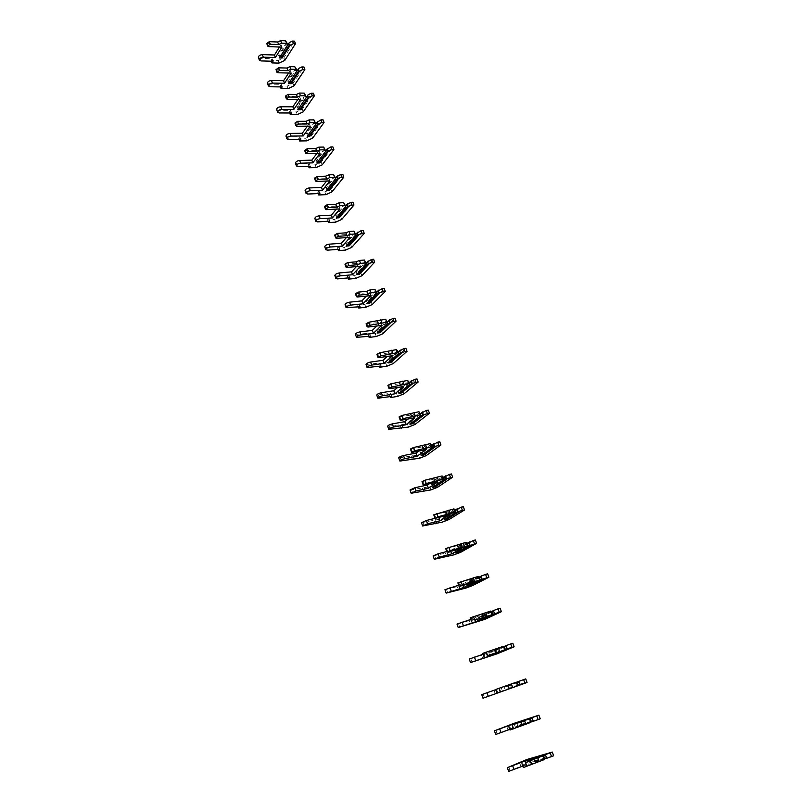 <?xml version="1.0" encoding="UTF-8"?>
<svg xmlns="http://www.w3.org/2000/svg" width="812" height="812" viewBox="0 0 812 812"><rect width="100%" height="100%" fill="white"/><g stroke="black" fill="none" stroke-linecap="round" stroke-linejoin="round"><path stroke-width="0.61" stroke-dasharray="4.06 3.04" d="M286.636 42.447L278.465 55.409L279.095 55.876L287.052 43.259M280.972 55.49L278.465 55.409M281.155 55.5L289.346 42.549M258.409 57.469L260.114 58.362L272.142 58.718L271.096 60.372L278.08 60.575L283.885 57.855L294.533 41.148M266.762 43.493L280.993 44.538L279.44 47.025M279.683 57.53L279.095 55.876M281.916 47.116L280.993 44.538M273.035 61.255L272.142 58.718M271.401 61.215L271.096 60.372M295.964 68.36L287.61 81.058L288.24 81.525L296.38 69.162M289.996 81.555L298.684 68.421M290.229 81.109L287.61 81.058M267.463 83.311L269.168 84.154L281.216 84.346L280.16 85.971L287.154 86.072L293.02 83.362L303.911 66.99M276.019 69.619L290.29 70.461L288.615 73.019M288.839 83.2L288.24 81.525M291.224 73.08L290.29 70.461M282.14 86.935L281.216 84.346M280.485 86.904L280.16 85.971M299.587 107.093L306.459 97.146L299.283 107.549L296.887 107.082L297.527 107.549L305.85 95.451M305.434 94.659L296.887 107.082M276.659 109.539L278.354 110.33L290.432 110.361L289.346 111.944L296.37 111.954L302.277 109.244L313.422 93.228M285.418 96.151L299.709 96.77L297.913 99.409M306.469 97.176L298.136 109.255L297.527 107.549M300.663 99.429L299.709 96.77M291.366 112.98L290.432 110.361M289.711 112.98L289.346 111.944M316.051 123.779L308.702 133.939L309.007 133.472L306.307 133.503L306.946 133.96L315.462 122.145M315.046 121.353L306.307 133.503M309.007 133.472L316.041 123.749M285.997 136.162L287.681 136.913L299.79 136.761L298.684 138.314L305.708 138.223L311.676 135.513L323.075 119.861M294.959 123.079L309.281 123.485L307.342 126.195M316.101 123.891L307.555 135.695L306.946 133.96M310.245 126.175L309.281 123.485M300.734 139.42L299.79 136.761M299.08 139.441L298.684 138.314M325.795 150.809L318.274 160.725L318.578 160.248L315.858 160.309L316.507 160.776L325.226 149.235M324.81 148.454L315.858 160.309M318.578 160.248L325.774 150.758M295.466 163.192L297.151 163.882L309.281 163.557L308.144 165.069L315.198 164.877L321.217 162.177L332.879 146.891M304.652 150.433L319.004 150.606L316.903 153.407M325.866 151.012L317.127 162.532L316.507 160.776M319.979 153.336L319.004 150.606M310.245 166.257L309.281 163.557M308.58 166.308L308.144 165.069M335.681 178.254L327.977 187.917L328.281 187.42L325.561 187.531L326.211 187.988L335.133 176.752M334.727 175.981L325.561 187.531M328.281 187.42L335.65 178.173M305.079 190.637L306.763 191.267L318.923 190.759L317.756 192.231L324.82 191.926L330.89 189.237L342.826 174.347M314.498 178.204L328.87 178.132L326.586 181.035M335.782 178.559L326.85 189.775L326.211 187.988M326.85 189.775L326.546 190.282M329.865 180.914L328.87 178.132M319.898 193.5L318.923 190.759M318.233 193.571L317.756 192.231M345.719 206.126L337.843 215.525L338.137 215.018L335.417 215.17L336.067 215.627L345.202 204.695M338.015 216.033L337.843 215.525M344.785 203.924L335.417 215.17M338.137 215.018L345.679 206.015M314.853 218.499L316.518 219.078L328.708 218.377L327.52 219.808L334.595 219.402L340.725 216.713L352.936 202.218M324.485 206.41L338.888 206.096L336.391 209.1M345.861 206.522L336.716 217.443L336.067 215.627M336.716 217.443L336.412 217.951M339.893 208.917L338.888 206.096M329.692 221.158L328.708 218.377M328.028 221.26L327.52 219.808M355.91 234.424L347.851 243.559L348.145 243.032L345.415 243.224L346.074 243.691L355.423 233.074M348.074 244.189L347.851 243.559M355.017 232.313L345.415 243.224M348.145 243.032L355.859 234.292M324.77 246.787L326.424 247.315L338.645 246.422L337.427 247.812L344.521 247.284L350.703 244.605L363.197 230.527M334.635 235.064L349.058 234.495L346.328 237.622M356.092 234.932L346.724 245.528L346.074 243.691M346.724 245.528L346.43 246.056M350.084 237.358L349.058 234.495M339.649 249.243L338.645 246.422M337.975 249.375L337.427 247.812M366.263 263.179L358.011 272.03L358.315 271.482L355.575 271.726L356.235 272.182L365.806 261.89M358.285 272.791L358.011 272.03M365.4 261.149L355.575 271.726M358.315 271.482L366.202 263.017M334.838 275.532L336.493 275.999L348.734 274.892L347.485 276.242L354.6 275.603L360.832 272.923L373.621 259.282M344.948 264.174L359.401 263.342L356.387 266.6M366.486 263.788L356.894 274.05L356.235 272.182M356.894 274.05L356.6 274.598M360.437 266.255L359.401 263.342M349.749 277.765L348.734 274.892M348.084 277.917L347.485 276.242M376.778 292.381L368.333 300.937L368.638 300.379L365.887 300.663L366.557 301.13L376.352 291.173M368.658 301.841L368.333 300.937M375.946 290.432L365.887 300.663M368.638 300.379L376.717 292.188M345.07 304.723L346.714 305.129L358.985 303.82L357.706 305.119L364.832 304.358L371.125 301.688L384.218 288.493M355.433 293.741L369.896 292.645L366.567 296.055M377.042 293.091L367.227 303.018L366.557 301.13M367.227 303.018L366.933 303.587M370.952 295.609L369.896 292.645M360.01 306.733L358.985 303.82M358.336 306.916L357.706 305.119M387.466 322.049L378.828 330.301L379.123 329.723L376.372 330.068L377.042 330.525L387.06 320.923M379.194 331.347L378.828 330.301M386.664 320.192L376.372 330.068M379.123 329.723L387.385 321.826M355.463 334.371L369.389 333.194L368.08 334.453L375.225 333.57L381.579 330.9L394.977 318.172M366.08 323.795L380.564 322.425L376.849 325.998M387.771 322.871L377.722 332.453L377.042 330.525M377.722 332.453L377.428 333.032M381.64 325.419L380.564 322.425M370.445 336.158L369.389 333.194M368.76 336.371L368.08 334.453M398.327 352.195L389.476 360.132L389.77 359.543L387.019 359.929L387.689 360.386L397.951 351.149M389.902 361.32L389.476 360.132M397.555 350.429L387.019 359.929M389.77 359.543L398.235 351.941M366.029 364.497L379.965 363.035L378.625 364.253L385.781 363.228L392.196 360.579L405.909 348.328M376.9 354.337L391.404 352.672L387.233 356.458M398.662 353.139L388.39 362.345L387.689 360.386M388.39 362.345L388.085 362.944M392.5 355.727L391.404 352.672M381.031 366.05L379.965 363.035M379.346 366.283L378.625 364.253M409.36 382.828L400.296 390.45L400.59 389.831L397.829 390.267L398.509 390.734L409.015 381.873M400.773 391.78L400.296 390.45M408.619 381.163L397.829 390.267M400.59 389.831L409.258 382.543M376.758 395.119L390.704 393.353L389.334 394.52L396.5 393.373L402.985 390.724L417.023 378.971M387.903 385.375L402.417 383.416L397.687 387.436M409.745 383.883L399.22 392.724L398.509 390.734M399.22 392.724L398.925 393.333M403.534 386.522L402.417 383.416M391.79 396.418L390.704 393.353M390.105 396.692L389.334 394.52M420.575 413.958L411.298 421.245L411.582 420.616L408.822 421.103L409.502 421.56L420.261 413.095M411.826 422.727L411.298 421.245M419.865 412.394L408.822 421.103M411.582 420.616L420.464 413.643M387.659 426.229L407.401 423.996L413.937 421.357L428.31 410.111M399.078 416.932L413.612 414.668L408.172 418.972M421.002 415.145L410.222 423.59L409.502 421.56M410.222 423.59L409.928 424.219M414.749 417.815L413.612 414.668M402.722 427.274L401.625 424.168M401.037 427.579L400.225 425.275M431.974 445.605L422.473 452.548L422.758 451.898L419.997 452.436L420.677 452.893L431.7 444.834M423.062 454.192L422.473 452.548M431.304 444.144L419.997 452.436M422.758 451.898L431.842 445.25M398.743 457.856L418.474 455.106L425.072 452.477L439.789 441.769M410.446 449.006L425.001 446.427L418.657 451.107M432.441 446.915L421.408 454.953L420.677 452.893M421.408 454.953L421.123 455.603M426.148 449.635L425.001 446.427M413.836 458.638L412.719 455.471M412.141 458.973L411.278 456.527M443.565 477.781L433.831 484.358L434.115 483.688L431.345 484.287L432.035 484.744L443.322 477.101M434.481 486.165L433.831 484.358M442.926 476.431L431.345 484.287M434.115 483.688L443.423 477.395M410.009 490.001L429.721 486.733L436.389 484.114L451.462 473.954M422.007 481.628L436.572 478.725L429.02 483.871M444.083 479.212L432.776 486.835L432.035 484.744M432.776 486.835L432.491 487.504M437.739 481.983L436.572 478.725M425.133 490.509L423.996 487.301M423.438 490.884L422.524 488.296M455.339 510.484L445.382 516.696L445.666 516.006L442.885 516.665L443.575 517.122L455.136 509.906M446.092 518.675L445.382 516.696M454.75 509.246L442.885 516.665M445.666 516.006L455.187 510.068M421.469 522.684L441.16 518.868L447.899 516.27L463.317 506.678M433.76 514.808L448.336 511.56L439.13 517.335M455.908 512.057L444.337 519.244L443.575 517.122M444.337 519.244L444.052 519.934M449.523 514.879L448.336 511.56M436.612 522.908L435.455 519.65M434.917 523.314L433.943 520.593M467.326 543.746L457.126 549.572L457.4 548.861L454.618 549.582L455.319 550.039L467.154 543.279L457.4 548.861M457.887 551.724L457.126 549.572M466.768 542.629L454.618 549.582M433.111 555.915L452.781 551.541L459.592 548.953L475.385 539.96M445.707 548.547L460.302 544.953L450.558 550.546L446.773 551.531M467.945 545.461L456.08 552.201L455.319 550.039M456.08 552.201L455.806 552.901M461.51 548.323L460.302 544.953M450.761 551.104L450.558 550.546M448.285 555.855L447.107 552.536M446.58 556.291L445.565 553.419M480.217 579.849L469.843 585.188L469.336 582.275L466.555 583.057L467.255 583.503L479.374 577.21M479.506 577.576L469.062 582.996M478.999 576.581L466.555 583.057M469.336 582.275L479.303 577.088M444.956 589.705L464.606 584.762L471.478 582.184L487.657 573.8M457.877 582.864L472.472 578.915L462.495 584.122L458.699 585.188M480.176 579.433L468.037 585.706L467.255 583.503M468.037 585.706L467.753 586.426M473.7 582.346L472.472 578.915M462.931 585.371L462.495 584.122M460.15 589.35L458.953 585.97M458.445 589.827L457.379 586.792M492.651 614.278L481.993 619.221L481.475 616.247L478.684 617.09L479.384 617.546L491.808 611.73M491.899 611.984L481.201 616.998M491.433 611.111L478.684 617.09M481.475 616.247L491.656 611.477M457.004 624.083L476.624 618.541L500.141 608.229M470.249 617.79L484.845 613.466L470.828 619.424M492.62 613.994L480.186 619.779L479.384 617.546M480.186 619.779L479.912 620.53M486.104 616.958L484.845 613.466M475.324 620.236L474.624 618.267M472.219 623.403L471.001 619.972M470.513 623.931L469.387 620.733M505.308 649.306L494.356 653.843L493.818 650.798L491.027 651.711L491.737 652.158L504.455 646.849M504.516 646.991L493.544 651.569M504.09 646.24L491.027 651.711M493.818 650.798L504.211 646.453M469.265 659.05L488.844 652.889L512.839 643.256M482.835 653.325L497.441 648.615L483.16 654.249M505.287 649.153L492.539 654.431L491.737 652.158M492.539 654.431L492.275 655.203M498.72 652.168L497.441 648.615M487.931 655.7L486.967 653.01M484.49 658.055L483.252 654.563M482.785 658.613L481.597 655.254M518.178 684.952L506.932 689.053L506.373 685.947L503.582 686.932L504.293 687.378L517.325 682.587M517.335 682.618L506.109 686.739M516.96 681.999L503.582 686.932M506.373 685.947L516.99 682.039M481.729 694.625L525.76 678.893M495.655 689.489L510.261 684.384L495.716 689.672M518.178 684.932L505.115 689.692L504.293 687.378M505.115 689.692L504.851 690.484M507.612 689.479L506.932 689.053M511.55 687.997L510.261 684.384M500.76 691.804L499.532 688.343M496.974 693.296L495.716 689.743M495.269 693.895L494.021 690.373M531.251 721.239L519.721 724.872L519.091 721.888M530.378 718.864L518.888 722.528M530.429 718.955L517.071 723.208L517.64 726.375L531.363 721.888M531.292 721.34L517.904 725.563M531.393 722.051L517.64 726.375M510.007 730.008L524.623 724.456L509.784 729.359M495.706 734.474L515.204 726.963L540.234 718.823M516.351 722.761L517.071 723.208M520.441 725.319L519.721 724.872M524.623 724.456L523.304 720.782M513.59 727.928L512.494 724.842M509.682 729.156L508.403 725.542M507.936 729.694L506.698 726.182M544.558 758.175L532.743 761.331L532.022 758.499M543.634 755.769L531.89 758.936M543.766 755.972L530.074 759.667L530.662 762.904L544.7 758.784M544.639 758.398L530.926 762.062M544.75 759.149L530.662 762.904M523.314 767.553L537.92 761.575L522.796 766.112M508.637 771.38L528.094 763.178L553.642 755.799M529.353 759.22L530.074 759.667M533.454 761.778L532.743 761.331M537.92 761.575L536.58 757.84M526.612 764.569L525.76 762.174M522.613 765.635L521.304 761.961M520.827 766.112L519.599 762.641M268.731 46.639L267.818 44.051M261.017 60.92L260.114 58.362M278.983 63.103L278.08 60.575M284.799 60.392L283.885 57.855M277.998 72.786L277.075 70.157M270.081 86.752L269.168 84.154M288.077 88.65L287.154 86.072M293.934 85.94L293.02 83.362M287.418 99.318L286.463 96.648M279.287 112.969L278.354 110.33M297.293 114.563L296.37 111.954M303.211 111.853L302.277 109.244M296.969 126.266L296.004 123.556M288.625 139.583L287.681 136.913M306.652 140.862L305.708 138.223M312.62 138.162L311.676 135.513M306.662 153.62L305.688 150.87M298.105 166.602L297.151 163.882M316.152 167.566L315.198 164.877M322.171 164.866L321.217 162.177M316.518 181.411L315.523 178.61M307.728 194.038L306.763 191.267M325.795 194.657L324.82 191.926M331.875 191.967L330.89 189.237M326.525 209.628L325.51 206.786M317.502 221.879L316.518 219.078M335.579 222.173L334.595 219.402M341.71 219.484L340.725 216.713M336.686 238.281L335.66 235.399M327.429 250.167L326.424 247.315M345.526 250.096L344.521 247.284M351.708 247.416L350.703 244.605M347.008 267.402L345.973 264.468M337.508 278.892L336.493 275.999M355.615 278.455L354.6 275.603M361.858 275.786L360.832 272.923M357.493 296.989L356.438 294.005M347.739 308.063L346.714 305.129M365.857 307.261L364.832 304.358M372.16 304.591L371.125 301.688M368.151 327.043L367.085 324.018M358.143 337.701L357.097 334.717M376.271 336.513L375.225 333.57M382.635 333.854L381.579 330.9M378.991 357.595L377.895 354.519M368.709 367.816L367.643 364.781M386.847 366.222L385.781 363.228M393.262 363.573L392.196 360.579M389.993 388.643L388.887 385.517M379.448 398.408L378.362 395.332M397.586 396.408L396.5 393.373M404.071 393.769L402.985 390.724M401.189 420.21L400.062 417.023M390.359 429.507L389.252 426.371M408.497 427.082L407.401 423.996M415.044 424.443L413.937 421.357M412.567 452.294L411.42 449.066M401.443 461.104L400.326 457.927M419.591 458.242L418.474 455.106M426.198 455.623L425.072 452.477M424.138 484.926L422.971 481.638M412.719 493.229L411.582 489.991M430.857 489.92L429.721 486.733M437.536 487.301L436.389 484.114M435.902 518.107L434.714 514.757M424.179 525.892L423.022 522.603M442.317 522.116L441.16 518.868M449.056 519.507L447.899 516.27M447.869 551.856L446.661 548.455M435.831 559.103L434.653 555.753M453.959 554.84L452.781 551.541M460.769 552.251L459.592 548.953M460.039 586.183L458.81 582.722M447.686 592.872L446.488 589.471M465.794 588.111L464.606 584.762M472.675 585.533L471.478 582.184M472.422 621.109L471.173 617.597M459.734 627.219L458.516 623.758M477.842 621.951L476.624 618.541M484.784 619.383L483.566 615.973M485.028 656.654L483.749 653.071M471.995 662.156L470.757 658.633M490.083 656.36L488.844 652.889M497.106 653.812L495.868 650.341M497.847 692.829L496.558 689.175M484.47 697.701L483.211 694.118M502.537 691.357L501.278 687.825M509.631 688.82L508.373 685.298M510.9 729.643L509.591 725.928M497.157 733.875L495.878 730.232M515.204 726.963L513.925 723.37M522.38 724.446L521.091 720.853M524.187 767.127L522.847 763.341M510.078 770.679L508.779 766.975M528.094 763.178L526.795 759.535M535.341 760.682L534.032 757.028"/><path stroke-width="1.22" d="M289.417 44.995L281.439 57.581L280.84 55.926L289.346 42.549L292.513 41.067L293.436 43.635L290.27 45.117L289.417 44.995L288.818 43.33M290.27 45.117L282.068 58.038L279.379 57.956L287.651 44.934L286.636 42.447L285.438 40.793L280.658 40.6L277.674 42.001L269.259 41.676L266.762 43.493L267.676 46.081L268.731 46.639L281.916 47.116L275.369 57.55L263.311 57.185C260.713 57.479 259.373 58.434 259.312 60.037L261.017 60.92L273.035 61.255L272 62.92L278.983 63.103L284.799 60.392L295.466 43.716L293.436 43.635M295.466 43.716L294.533 41.148L292.513 41.067M279.44 47.025L274.466 54.993L262.408 54.617C259.81 54.901 258.47 55.855 258.409 57.469L259.312 60.037M287.651 44.934L285.438 40.793M287.56 45.025L279.379 57.956M286.372 43.371L281.581 43.188L278.597 44.589L270.183 44.274L267.676 46.081M282.068 58.038L281.439 57.581M281.581 43.188L280.658 40.6M278.597 44.589L277.674 42.001M275.369 57.55L274.466 54.993M272 62.92L271.401 61.215M298.765 70.898L290.594 83.23L289.996 81.555L298.684 68.421L301.871 66.939L302.815 69.548L299.628 71.03L298.765 70.898L298.156 69.203M299.628 71.03L291.224 83.687L288.534 83.646L296.999 70.857L295.964 68.36L294.786 66.757L289.996 66.635L286.991 68.035L278.557 67.832L276.019 69.619L276.953 72.258L277.998 72.786L291.224 73.08L284.515 83.291L272.436 83.098C269.817 83.413 268.467 84.357 268.376 85.92L270.081 86.752L282.14 86.935L281.074 88.549L288.077 88.65L293.934 85.94L304.855 69.599L302.815 69.548M304.855 69.599L303.911 66.99L301.871 66.939M288.615 73.019L283.601 80.703L271.512 80.489C268.904 80.804 267.554 81.748 267.463 83.311L268.376 85.92M296.999 70.857L294.786 66.757M296.908 70.969L288.534 83.646M295.73 69.375L290.929 69.264L287.925 70.664L279.49 70.461L276.953 72.258M291.224 83.687L290.594 83.23M290.929 69.264L289.996 66.635M287.925 70.664L286.991 68.035M284.515 83.291L283.601 80.703M281.074 88.549L280.485 86.904M305.241 95.786L304.277 93.126L306.388 97.308L305.241 95.786L300.43 95.735L297.395 97.135L288.94 97.054L286.362 98.82L287.418 99.318L300.663 99.429L293.802 109.427L281.693 109.397C279.064 109.742 277.694 110.676 277.582 112.188L279.287 112.969L291.366 112.98L290.28 114.563L297.293 114.563L303.211 111.853L314.376 95.867L312.336 95.846L308.245 97.196L299.892 109.255L299.293 107.58M308.245 97.196L307.626 95.471L306.469 97.156L308.164 94.679L311.382 93.207L312.336 95.846M307.626 95.471L308.164 94.679M314.376 95.867L313.422 93.228L311.382 93.207M297.913 99.409L292.868 106.798L280.759 106.748C278.13 107.093 276.77 108.016 276.659 109.539L277.582 112.188M304.277 93.126L299.466 93.065L296.441 94.466L287.986 94.375L285.418 96.151L286.362 98.82M306.388 97.308L297.821 109.711L300.521 109.711L309.118 97.328M300.521 109.711L299.892 109.255M300.43 95.735L299.466 93.065M297.395 97.135L296.441 94.466M293.802 109.427L292.868 106.798M290.28 114.563L289.711 112.98M314.883 122.582L313.919 119.882L316.02 124.043L314.883 122.582L310.062 122.612L306.997 124.003L298.522 124.053L295.923 125.799L296.969 126.266L310.245 126.175L303.231 135.949L291.082 136.091C288.443 136.467 287.062 137.38 286.93 138.852L288.625 139.583L300.734 139.42L299.618 140.973L306.652 140.862L312.62 138.162L324.049 122.541L322.009 122.551L317.878 123.881L309.321 135.675L308.753 134.081M317.878 123.881L317.248 122.135L316.051 123.779M322.009 122.551L321.034 119.861L317.248 122.135M316.041 123.749L317.786 121.343M324.049 122.541L323.075 119.861L321.034 119.861M307.342 126.195L302.277 133.28L290.138 133.401C287.499 133.777 286.118 134.69 285.997 136.162L286.93 138.852M313.919 119.882L309.098 119.902L306.033 121.292L297.557 121.333L294.959 123.079L295.923 125.799M316.02 124.043L307.251 136.162L309.961 136.132L318.751 124.033M309.961 136.132L309.321 135.675M310.062 122.612L309.098 119.902M306.997 124.003L306.033 121.292M303.231 135.949L302.277 133.28M299.618 140.973L299.08 139.441M324.688 149.804L323.694 147.063L325.795 151.194L324.688 149.804L319.847 149.895L316.761 151.286L308.266 151.458L305.627 153.194L306.662 153.62L319.979 153.336L312.793 162.867L300.623 163.192C297.974 163.598 296.573 164.501 296.421 165.922L298.105 166.602L310.245 166.257L309.098 167.769L316.152 167.566L322.171 164.866L333.864 149.621L331.814 149.662L327.652 150.981L318.893 162.481L318.365 160.989M327.652 150.981L327.003 149.205L325.795 150.809M331.814 149.662L330.829 146.931L327.003 149.205M325.774 150.758L327.551 148.403M333.864 149.621L332.879 146.891L330.829 146.931M316.903 153.407L311.828 160.157L299.658 160.461C297.019 160.857 295.619 161.771 295.466 163.192L296.421 165.922M323.694 147.063L318.862 147.145L315.777 148.545L307.281 148.697L304.652 150.433L305.627 153.194M325.795 151.194L316.822 163.019L319.542 162.948L328.535 151.133M319.542 162.948L318.893 162.481M319.847 149.895L318.862 147.145M316.761 151.286L315.777 148.545M312.793 162.867L311.828 160.157M309.098 167.769L308.58 166.308M334.635 177.432L333.63 174.651L335.721 178.752L334.635 177.432L329.784 177.605L326.668 178.995L318.152 179.3L315.482 181.005L316.518 181.411L329.865 180.914L322.506 190.201L310.306 190.708C307.647 191.135 306.225 192.038 306.053 193.398L307.728 194.038L319.898 193.5L318.73 194.971L325.795 194.657L331.875 191.967L343.831 177.107L341.781 177.178L337.569 178.498L328.616 189.703L328.119 188.303M337.569 178.498L336.919 176.691L335.681 178.254M341.781 177.178L340.776 174.407L336.919 176.691M335.65 178.173L337.467 175.889M343.831 177.107L342.826 174.347L340.776 174.407M326.586 181.035L321.532 187.45L309.331 187.937C306.672 188.364 305.261 189.267 305.079 190.637L306.053 193.398M333.63 174.651L328.789 174.813L325.673 176.204L317.157 176.498L314.498 178.204L315.482 181.005M335.721 178.752L326.546 190.282L329.266 190.16L338.472 178.66M329.266 190.16L328.616 189.703M329.784 177.605L328.789 174.813M326.668 178.995L325.673 176.204M322.506 190.201L321.532 187.45M318.73 194.971L318.233 193.571M344.735 205.497L343.72 202.675L345.8 206.745L344.735 205.497L339.883 205.751L336.726 207.131L328.2 207.578L325.5 209.252L326.525 209.628L339.893 208.917L332.372 217.951L320.141 218.651C317.472 219.108 316.03 219.991 315.838 221.311L317.502 221.879L329.692 221.158L328.505 222.589L335.579 222.173L341.71 219.484L353.951 205.03L351.9 205.131L347.648 206.431L338.482 217.342L338.015 216.033M347.648 206.431L346.988 204.604L345.719 206.126M351.9 205.131L350.875 202.32L346.988 204.604M345.679 206.015L347.546 203.792M353.951 205.03L352.936 202.218L350.875 202.32M336.391 209.1L331.377 215.16L319.157 215.84C316.477 216.296 315.046 217.18 314.853 218.499L315.838 221.311M343.72 202.675L338.868 202.909L335.721 204.299L327.185 204.725L324.485 206.41L325.5 209.252M345.8 206.745L336.412 217.951L339.132 217.799L348.561 206.603M339.132 217.799L338.482 217.342M339.883 205.751L338.868 202.909M336.726 207.131L335.721 204.299M332.372 217.951L331.377 215.16M328.505 222.589L328.028 221.26M354.996 234.008L353.961 231.136L356.042 235.175L354.996 234.008L350.134 234.333L346.947 235.713L338.401 236.292L335.66 237.957L336.686 238.281L350.084 237.358L342.38 246.127L330.129 247.031C327.449 247.518 325.988 248.391 325.764 249.649L327.429 250.167L339.649 249.243L338.421 250.634L345.526 250.096L351.708 247.416L364.233 233.379L362.172 233.521L357.879 234.81L348.5 245.397L348.074 244.189M357.879 234.81L357.209 232.953L355.91 234.424M362.172 233.521L361.137 230.659L357.209 232.953M355.859 234.292L357.767 232.13M364.233 233.379L363.197 230.527L361.137 230.659M346.328 237.622L341.375 243.295L329.124 244.179C326.444 244.656 324.993 245.528 324.77 246.787L325.764 249.649M353.961 231.136L349.099 231.45L345.922 232.841L337.366 233.409L334.635 235.064L335.66 237.957M356.042 235.175L346.43 246.056L349.16 245.853L358.802 234.993M349.16 245.853L348.5 245.397M350.134 234.333L349.099 231.45M346.947 235.713L345.922 232.841M342.38 246.127L341.375 243.295M338.421 250.634L337.975 249.375M365.42 262.956L364.365 260.043L366.445 264.052L365.42 262.956L360.548 263.372L357.331 264.753L348.764 265.473L345.993 267.107L347.008 267.402L360.437 266.255L352.55 274.75L340.269 275.857C337.579 276.364 336.107 277.227 335.853 278.425L337.508 278.892L349.749 277.765L348.5 279.115L355.615 278.455L361.858 275.786L374.677 262.185L372.617 262.357L368.283 263.636L358.681 273.888L358.285 272.791M368.283 263.636L367.603 261.748L366.263 263.179M372.617 262.357L371.561 259.454L367.603 261.748M366.202 263.017L368.161 260.916M374.677 262.185L373.621 259.282L371.561 259.454M356.387 266.6L351.525 271.868L339.254 272.954C336.554 273.461 335.082 274.324 334.838 275.532L335.853 278.425M364.365 260.043L359.493 260.449L356.285 261.829L347.719 262.54L344.948 264.174L345.993 267.107M366.445 264.052L356.6 274.598L359.34 274.354L369.206 263.819M359.34 274.354L358.681 273.888M360.548 263.372L359.493 260.449M357.331 264.753L356.285 261.829M352.55 274.75L351.525 271.868M348.5 279.115L348.084 277.917M376.007 292.381L374.941 289.417L377.012 293.386L376.007 292.381L371.125 292.868L367.887 294.248L359.29 295.121L356.488 296.725L357.493 296.989L370.952 295.609L362.883 303.82L350.581 305.129C347.871 305.677 346.379 306.52 346.105 307.667L360.01 306.733L358.731 308.032L365.857 307.261L372.16 304.591L385.284 291.437L383.213 291.65L378.839 292.909L369.013 302.835L368.658 301.841M378.839 292.909L378.148 290.99L376.778 292.381M383.213 291.65L382.147 288.696L378.148 290.99M376.717 292.188L378.717 290.158M385.284 291.437L384.218 288.493L382.147 288.696M366.567 296.055L361.847 300.887L349.536 302.186C346.836 302.724 345.344 303.576 345.07 304.723L346.105 307.667M374.941 289.417L370.059 289.904L366.821 291.275L358.234 292.137L355.433 293.741L356.488 296.725M377.012 293.386L366.933 303.587L369.673 303.292L379.783 293.112M369.673 303.292L369.013 302.835M371.125 292.868L370.059 289.904M367.887 294.248L366.821 291.275M362.883 303.82L361.847 300.887M358.731 308.032L358.336 306.916M386.766 322.262L385.68 319.258L387.74 323.196L386.766 322.262L369.998 325.247L367.156 326.83L368.151 327.043L381.64 325.419L373.378 333.346L361.046 334.879C358.325 335.457 356.813 336.28 356.509 337.366L370.445 336.158L369.135 337.416L376.271 336.513L382.635 333.854L396.063 321.166L393.993 321.41L389.567 322.658L379.508 332.23L379.194 331.347M389.567 322.658L388.867 320.71L387.466 322.049M393.993 321.41L392.906 318.416L388.867 320.71M387.385 321.826L389.435 319.867M396.063 321.166L394.977 318.172L392.906 318.416M376.849 325.998L372.322 330.372L359.99 331.875C357.27 332.453 355.768 333.285 355.463 334.371L356.509 337.366M385.68 319.258L368.922 322.212L366.08 323.795L367.156 326.83M387.74 323.196L377.428 333.032L380.178 332.687L390.521 322.861M380.178 332.687L379.508 332.23M381.873 322.851L380.787 319.827M378.605 324.221L377.519 321.207M373.378 333.346L372.322 330.372M369.135 337.416L368.76 336.371M397.697 352.641L396.601 349.586L398.651 353.484L397.697 352.641L380.869 355.869L377.986 357.412L378.991 357.595L392.5 355.727L384.035 363.34L371.683 365.095C368.952 365.704 367.42 366.527 367.085 367.542L381.031 366.05L379.691 367.257L386.847 366.222L393.262 363.573L407.015 351.363L404.934 351.647L400.468 352.885L390.176 362.091L389.902 361.32M400.468 352.885L399.758 350.906L398.327 352.195M404.934 351.647L403.838 348.602L399.758 350.906M398.235 351.941L400.336 350.053M407.015 351.363L405.909 348.328L403.838 348.602M387.233 356.458L382.959 360.325L370.607 362.05C367.877 362.659 366.354 363.482 366.029 364.497L367.085 367.542M396.601 349.586L379.772 352.784L376.9 354.337L377.986 357.412M398.651 353.484L388.085 362.944L390.846 362.548L401.432 353.098M390.846 362.548L390.176 362.091M392.795 353.311L391.699 350.246M389.496 354.682L388.4 351.616M384.035 363.34L382.959 360.325M379.691 367.257L379.346 366.283M408.812 383.508L407.695 380.402L409.735 384.269L408.812 383.508L391.932 386.989L389.009 388.512L389.993 388.643L403.534 386.522L394.865 393.82L382.493 395.809C379.742 396.449 378.199 397.251 377.834 398.205L391.79 396.418L390.42 397.575L397.586 396.408L404.071 393.769L418.139 382.056L411.552 383.599L401.006 392.429L400.773 391.78M411.552 383.599L410.821 381.589L409.36 382.828M416.059 382.381L414.942 379.285L410.821 381.589M409.258 382.543L411.4 380.737M418.139 382.056L417.023 378.971L414.942 379.285M397.687 387.436L393.779 390.755L381.396 392.714C378.656 393.353 377.113 394.155 376.758 395.119L377.834 398.205M407.695 380.402L390.816 383.853L387.903 385.375L389.009 388.512M409.735 384.269L398.925 393.333L401.686 392.886L412.516 383.832M401.686 392.886L401.006 392.429M403.899 384.279L402.782 381.153M400.57 385.639L399.453 382.523M394.865 393.82L393.779 390.755M390.42 397.575L390.105 396.692M420.108 414.891L418.972 411.725L421.002 415.551L420.108 414.891L403.168 418.627L400.204 420.119L401.189 420.21L414.749 417.815L405.878 424.798L393.475 427.021C390.714 427.701 389.151 428.482 388.765 429.365L408.497 427.082L415.044 424.443L429.446 413.257L422.808 414.82L412.019 423.265L411.826 422.727M422.808 414.82L422.078 412.78L420.575 413.958M427.366 413.623L426.229 410.476L422.078 412.78M420.464 413.643L422.656 411.917M429.446 413.257L428.31 410.111L426.229 410.476M408.172 418.972L404.762 421.672L392.369 423.874C389.618 424.554 388.045 425.336 387.659 426.229L388.765 429.365M418.972 411.725L402.031 415.439L399.078 416.932L400.204 420.119M421.002 415.551L409.928 424.219L412.699 423.722L423.793 415.064M412.699 423.722L412.019 423.265M415.186 415.744L414.049 412.577M411.816 417.104L410.689 413.937M405.878 424.798L404.762 421.672M401.321 428.381L401.037 427.579M431.588 446.783L430.431 443.575L431.7 444.834L432.461 447.351L431.588 446.783L414.597 450.792L411.593 452.243L412.567 452.294L426.148 449.635L417.063 456.273L404.64 458.739C401.869 459.46 400.275 460.231 399.859 461.043L419.591 458.242L426.198 455.623L440.946 444.966L434.258 446.559L423.062 454.192M434.258 446.559L433.506 444.479L431.974 445.605M438.866 445.372L437.698 442.175L433.506 444.479M431.842 445.25L434.095 443.606M440.946 444.966L439.789 441.769L437.698 442.175M418.657 451.107L415.937 453.106L403.513 455.542C400.752 456.263 399.159 457.034 398.743 457.856L399.859 461.043M430.431 443.575L413.44 447.554L410.446 449.006L411.593 452.243M432.461 447.351L421.123 455.603L423.884 455.055L435.252 446.803M423.884 455.055L423.204 454.598M426.665 447.747L425.508 444.519M423.265 449.097L422.108 445.879M417.063 456.273L415.937 453.106M412.394 459.683L412.141 458.973M443.271 479.222L442.093 475.954L443.322 477.101L444.103 479.689L443.271 479.222L426.209 483.505L423.174 484.926L424.138 484.926L437.739 481.983L428.431 488.276L415.988 490.996L411.146 493.239L430.857 489.92L437.536 487.301L452.639 477.202L445.9 478.826L434.481 486.165M445.9 478.826L445.138 476.715L443.565 477.781M450.548 477.649L449.371 474.401L445.138 476.715M443.423 477.395L445.727 475.832M452.639 477.202L451.462 473.954L449.371 474.401M429.02 483.871L427.285 485.048L414.841 487.748L410.009 490.001L411.146 493.239M442.093 475.954L425.041 480.207L422.007 481.628L423.174 484.926M444.103 479.689L432.491 487.504L435.262 486.895L446.904 479.08M435.262 486.895L434.582 486.439M438.328 480.278L437.16 476.999M434.897 481.628L433.72 478.349M428.431 488.276L427.285 485.048M423.661 491.504L423.438 490.884M455.136 512.199L453.938 508.87L455.136 509.906L455.948 512.565L455.136 512.199L438.023 516.767L435.902 518.107L449.523 514.879L439.992 520.807L427.528 523.781L422.626 525.983L442.317 522.116L449.056 519.507L464.515 509.977L457.735 511.631L446.092 518.675M457.735 511.631L456.953 509.479L455.339 510.484M462.424 510.474L461.226 507.165L456.953 509.479M455.187 510.068L457.552 508.596M464.515 509.977L463.317 506.678L461.226 507.165M439.13 517.335L426.371 520.482L421.469 522.684L422.626 525.983M453.938 508.87L433.76 514.808L434.948 518.147M455.948 512.565L444.052 519.934L446.833 519.264L458.739 511.895M446.833 519.264L446.143 518.817M450.193 513.367L449.006 510.027M446.722 514.707L445.534 511.377M439.992 520.807L438.825 517.528M435.1 523.852L434.917 523.314M467.215 545.735L465.997 542.355L467.154 543.279L467.986 545.999L450.051 550.597L447.869 551.856L461.51 548.323L451.746 553.875L439.262 557.133L434.288 559.265L453.959 554.84L460.769 552.251L476.603 543.319L470.787 545.268L469.762 544.994L457.887 551.724M469.762 544.994L468.971 542.812L467.326 543.746M474.512 543.857L473.294 540.487L468.971 542.812M467.154 543.289L469.58 541.908M476.603 543.319L475.385 539.96L473.294 540.487M446.773 551.531L438.084 553.774L433.111 555.915L434.288 559.265M465.997 542.355L445.707 548.547L446.915 551.947M467.986 545.999L455.806 552.901L458.587 552.18L470.787 545.268M458.587 552.18L457.897 551.724M462.261 547.014L461.043 543.624M458.76 548.354L457.542 544.964M451.746 553.875L450.761 551.104M479.496 579.859L478.258 576.418L479.374 577.21L480.237 580.001L462.272 585.026L460.039 586.183L473.7 582.346L463.693 587.512L446.153 593.115L465.794 588.111L472.675 585.533L488.895 577.22L480.217 579.849M482.003 578.926L481.201 576.703L479.506 577.576M486.804 577.809L485.566 574.388L481.8 575.799L481.201 576.703M479.303 577.088L481.8 575.799M488.895 577.22L487.657 573.8L485.566 574.388M458.699 585.188L444.956 589.705L446.153 593.115M478.258 576.418L457.877 582.864L459.105 586.335M480.237 580.001L467.753 586.426L483.038 579.22M470.544 585.645L469.986 585.279M474.543 581.24L473.305 577.799M470.99 582.569L469.762 579.129M463.693 587.512L462.931 585.371M491.991 614.562L490.732 611.06L491.808 611.73L492.691 614.593L474.715 620.043L486.104 616.958L475.852 621.718L458.222 627.554L484.784 619.383L501.4 611.7L492.651 614.278M494.447 613.436L493.635 611.182L491.899 611.984M499.299 612.339L498.04 608.858L494.244 610.259L493.635 611.182M491.656 611.477L494.244 610.259M501.4 611.7L500.141 608.229L498.04 608.858M470.828 619.424L457.004 624.083L458.222 627.554M490.732 611.06L470.249 617.79L471.498 621.312M492.691 614.593L479.912 620.53L495.503 613.74M487.027 616.064L485.769 612.552M483.444 617.394L482.186 613.882M475.852 621.718L475.324 620.236M504.699 649.874L503.42 646.311L504.455 646.849L505.368 649.793L487.373 655.68L498.72 652.168L488.215 656.512L470.503 662.582L497.106 653.812L514.118 646.788L505.308 649.306M507.114 648.555L506.282 646.25L504.516 646.991M512.017 647.479L510.738 643.936L506.901 645.327L506.282 646.25M504.211 646.453L506.901 645.327M514.118 646.788L512.839 643.256L510.738 643.936M483.16 654.249L469.265 659.05L470.503 662.582M503.42 646.311L482.835 653.325L484.104 656.908M505.368 649.793L495.066 654.289L508.18 648.869M499.735 651.498L498.456 647.925M496.112 652.818L494.833 649.245M488.215 656.512L487.931 655.7M517.64 685.805L516.33 682.192L517.325 682.587L518.269 685.602L482.988 698.218L527.059 682.486L518.178 684.952M520.005 684.283L519.162 681.948L517.335 682.618M524.958 683.227L523.659 679.624L519.781 681.014L519.162 681.948M516.99 682.039L519.781 681.014M527.059 682.486L525.76 678.893L523.659 679.624M495.716 689.672L481.729 694.625L482.988 698.218M516.33 682.192L495.655 689.489L496.944 693.133M518.269 685.602L521.081 684.617M512.666 687.561L511.367 683.927M509.002 688.87L507.703 685.237M519.091 721.888L529.475 718.701L512.047 725.146L523.304 720.782L512.301 724.294L494.417 730.82L513.925 723.37L538.904 715.159L540.234 718.823L534.205 720.985L531.251 721.239M533.119 720.65L532.256 718.265L530.378 718.864M538.133 719.615L536.803 715.94L532.885 717.321L532.256 718.265M519.152 721.716L532.885 717.321M538.904 715.159L536.803 715.94M529.475 718.701L530.804 722.386L531.292 721.34L530.063 718.376M531.363 721.888L534.205 720.985M530.804 722.386L510.007 730.008L508.688 726.293M509.784 729.359L495.706 734.474L494.417 730.82M525.831 724.263L524.501 720.559M522.126 725.563L520.807 721.858M512.494 724.842L512.301 724.294M532.022 758.499L542.852 755.86L525.374 762.671L536.58 757.84L525.303 760.874L507.338 767.665L526.795 759.535L552.292 752.064L553.642 755.799L547.572 758.012L544.558 758.175M546.466 757.657L545.593 755.231L543.634 755.769M551.541 756.642L550.191 752.917L546.222 754.277L545.593 755.231M532.144 758.103L546.222 754.277M552.292 752.064L550.191 752.917M542.852 755.86L544.202 759.616L544.639 758.398L543.411 755.414M544.7 758.784L547.572 758.012M544.202 759.616L523.314 767.553L521.974 763.767M522.796 766.112L508.637 771.38L507.338 767.665M539.229 761.626L537.879 757.86M535.484 762.915L534.144 759.149M525.76 762.174L525.303 760.874M270.183 44.274L269.259 41.676M263.311 57.185L262.408 54.617M279.49 70.461L278.557 67.832M272.436 83.098L271.512 80.489M288.94 97.054L287.986 94.375M281.693 109.397L280.759 106.748M298.522 124.053L297.557 121.333M291.082 136.091L290.138 133.401M308.266 151.458L307.281 148.697M300.623 163.192L299.658 160.461M318.152 179.3L317.157 176.498M310.306 190.708L309.331 187.937M328.2 207.578L327.185 204.725M320.141 218.651L319.157 215.84M338.401 236.292L337.366 233.409M330.129 247.031L329.124 244.179M348.764 265.473L347.719 262.54M340.269 275.857L339.254 272.954M359.29 295.121L358.234 292.137M350.581 305.129L349.536 302.186M369.998 325.247L368.922 322.212M361.046 334.879L359.99 331.875M380.869 355.869L379.772 352.784M371.683 365.095L370.607 362.05M391.932 386.989L390.816 383.853M382.493 395.809L381.396 392.714M403.168 418.627L402.031 415.439M393.475 427.021L392.369 423.874M414.597 450.792L413.44 447.554M404.64 458.739L403.513 455.542M426.209 483.505L425.041 480.207M415.988 490.996L414.841 487.748M438.023 516.767L436.836 513.417M427.528 523.781L426.371 520.482M450.051 550.597L448.833 547.187M439.262 557.133L438.084 553.774M462.272 585.026L461.043 581.554M451.198 591.045L450 587.624M474.715 620.043L473.457 616.511M463.337 625.534L462.119 622.063M487.373 655.68L486.094 652.087M475.69 660.623L474.441 657.091M500.253 691.946L498.954 688.292M488.256 696.331L486.987 692.727M513.377 728.871L512.047 725.146M501.045 732.657L499.756 728.993M526.724 766.457L525.374 762.671M514.057 769.634L512.737 765.909"/></g></svg>
